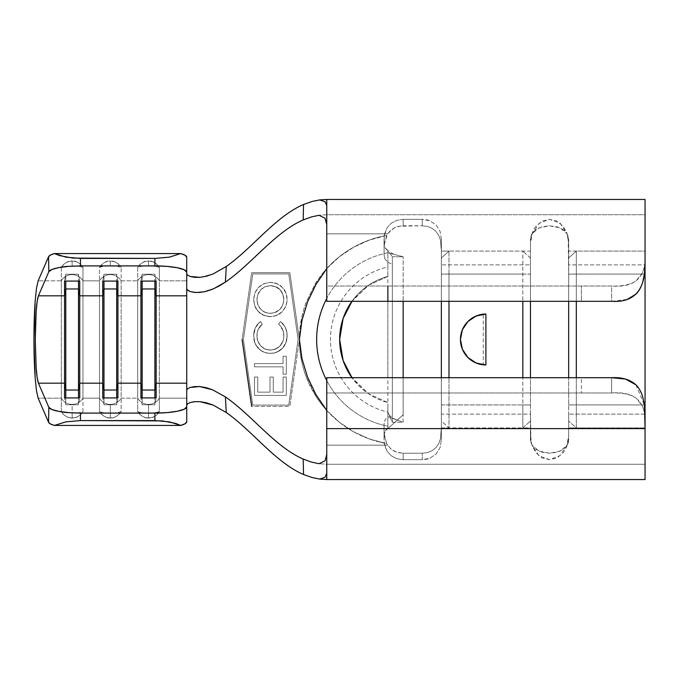 <?xml version="1.0" encoding="UTF-8"?>
<svg xmlns="http://www.w3.org/2000/svg" width="679" height="679" viewBox="0 0 679 679"><rect width="100%" height="100%" fill="white"/><g stroke="black" fill="none" stroke-linecap="round" stroke-linejoin="round"><path stroke-width="0.51" stroke-dasharray="3.4 2.55" d="M99.516 411.627A12.383 12.137 180 0 0 110.338 417.865L110.338 412.891L103.361 412.722L99.516 411.627L99.516 398.149A12.383 12.137 180 0 0 110.338 404.387L110.338 417.865A12.383 12.137 0 0 1 99.516 411.627L103.361 412.722L110.338 412.891L117.297 412.722L121.159 411.627L121.159 267.373L117.314 266.278L110.338 266.109L110.338 261.135A12.383 12.137 -0 0 0 99.516 267.373L99.55 267.246C103.2 262.637 106.798 260.558 110.338 261.008L110.338 266.109L106.815 266.126L117.314 266.278L121.159 267.373L121.159 280.851L137.71 280.851L121.159 280.851A12.383 12.137 -0 0 0 99.516 280.851L82.965 280.851L82.965 267.373L79.12 266.278L72.144 266.109L72.144 261.135A12.383 12.137 -0 0 0 61.322 267.373L61.356 267.246C65.006 262.637 68.604 260.558 72.144 261.008L72.144 266.109L68.621 266.126L79.12 266.278L82.965 267.373L82.965 280.851L99.516 280.851L99.516 398.149L82.965 398.149L82.965 280.851A12.383 12.137 -0 0 0 61.322 280.851L38.143 280.851L61.322 280.851L61.322 398.149A12.383 12.137 180 0 0 72.144 404.387L72.144 417.992L72.144 412.891L65.167 412.722L61.322 411.627A12.383 12.137 180 0 0 72.144 417.865A12.383 12.137 0 0 1 61.322 411.627L61.322 398.149L38.143 398.149L61.322 398.149L61.322 411.627L65.167 412.722L72.144 412.891L79.103 412.722L82.965 411.627L82.965 398.149L99.516 398.149L99.55 411.754C103.208 416.371 106.798 418.451 110.338 417.992L110.338 404.387A12.383 12.137 0 0 1 99.516 398.149L99.516 267.373L103.378 266.278L106.815 266.126L100.611 266.711L99.516 267.373L99.516 280.851A12.383 12.137 180 0 1 121.159 280.851L121.159 398.149L137.71 398.149A12.383 12.137 180 0 0 148.531 404.387L148.531 417.992L148.531 412.891L141.555 412.722L137.71 411.627A12.383 12.137 180 0 0 148.531 417.865A12.383 12.137 0 0 1 137.71 411.627L137.71 398.149L121.159 398.149A12.383 12.137 0 0 1 110.338 404.387A12.383 12.137 180 0 0 121.159 398.149L121.159 411.627A12.383 12.137 0 0 1 110.338 417.865A12.383 12.137 180 0 0 121.159 411.627L121.125 411.754C117.467 416.371 113.877 418.451 110.338 417.992L110.338 412.891L117.297 412.722L121.159 411.627M159.353 411.627L159.319 411.754C155.661 416.371 152.071 418.451 148.531 417.992L148.531 417.865A12.383 12.137 180 0 0 159.353 411.627A12.383 12.137 0 0 1 148.531 417.865L148.531 404.387A12.383 12.137 180 0 0 159.353 398.149A12.383 12.137 0 0 1 137.71 398.149L137.71 267.373L141.572 266.278L137.71 267.373L137.71 280.851A12.383 12.137 180 0 1 159.353 280.851L159.353 398.149L186.725 398.149L186.725 421.744L186.725 257.256L186.725 398.149L159.353 398.149L159.353 411.627L155.491 412.722L148.531 412.891L148.531 417.992C144.992 418.451 141.402 416.371 137.744 411.754L141.555 412.722L152.054 412.874L158.258 412.289L159.353 411.627L159.353 267.373L155.508 266.278L148.531 266.109L148.531 261.135A12.383 12.137 -0 0 0 137.71 267.373L137.744 267.246C141.393 262.637 144.992 260.558 148.531 261.008L148.531 266.109L145.009 266.126L155.508 266.278L159.353 267.373L159.353 280.851L186.725 280.851L159.353 280.851A12.383 12.137 -0 0 0 137.71 280.851L137.71 411.627M141.572 266.278L145.009 266.126L141.572 266.278M82.965 411.627L82.931 411.754C79.273 416.371 75.683 418.451 72.144 417.992L72.144 417.865A12.383 12.137 180 0 0 82.965 411.627A12.383 12.137 0 0 1 72.144 417.865L72.144 404.387A12.383 12.137 180 0 0 82.965 398.149A12.383 12.137 0 0 1 61.322 398.149L61.322 267.373L65.184 266.278L61.322 267.373L61.322 280.851A12.383 12.137 180 0 1 82.965 280.851L82.965 411.627L79.103 412.722L72.144 412.891L72.144 417.992C68.604 418.451 65.014 416.371 61.356 411.754L61.322 411.627M65.184 266.278L68.621 266.126L65.184 266.278M343.107 318.536L353.088 299.787L368.561 285.222L387.879 276.387L387.879 252.775L403.156 256.747L403.156 301.306L403.156 256.747L392.352 256.747L392.352 422.253L403.156 422.253L387.879 416.677L385.129 419.783L384.059 424.171L384.255 443.098A105.669 105.669 0 0 1 326.769 410.464L326.769 445.169L387.573 445.169L391.325 449.311L396.892 452.256L403.156 453.224L422.253 453.224L427.269 452.613L431.929 450.763L435.884 447.673L438.77 443.531L440.45 438.88L441.35 427.914L448.989 427.914L441.35 421.031L441.35 427.914L448.989 427.914L448.989 404.913L441.35 404.964L441.35 421.031L441.35 377.694L441.35 404.964L522.83 404.913L448.989 404.913L448.989 377.694L448.989 427.914L530.469 427.914L530.944 442.886L532.361 445.764L536.062 449.456L542.258 452.273L549.566 453.224L556.873 452.273L563.069 449.456C566.642 446.918 568.501 443.735 568.663 439.916L568.663 427.914L645.05 427.914L645.05 464.266L326.769 464.266L326.769 410.464L339.466 422.346L353.946 431.98L369.809 439.118L386.631 443.548L387.573 445.169L326.769 445.169L384.62 445.169L384.255 443.098L368.103 438.498L352.893 431.394L338.999 421.965L326.769 410.464C308.724 390.493 299.575 365.82 299.397 339.5C299.532 326.056 301.892 313.384 306.475 301.484L315.115 284.051C317.848 279.434 321.727 274.257 326.769 268.536A105.669 105.669 0 0 1 386.631 235.452L369.809 239.882L353.946 247.02L339.466 256.654L326.769 268.536A105.669 105.669 0 0 1 384.255 235.902L384.62 233.831L326.769 233.831L326.769 268.536L338.999 257.035L352.893 247.606L368.103 240.502L384.255 235.902L384.059 254.829L385.12 259.208L387.879 262.323L387.879 266.898A74.614 74.614 0 0 0 387.879 412.102L387.879 428.585C385.833 429.518 384.603 431.496 384.187 434.518L386.631 443.548A105.669 105.669 0 0 1 326.769 410.464L326.769 464.266L319.037 463.715L326.769 464.266L645.05 464.266L645.05 428.619L326.769 428.619L326.769 479.544L645.05 479.544L326.769 479.544M252.758 273.934L288.745 273.934L298.106 339.5L288.745 405.066L252.758 405.066L243.396 339.5L252.758 273.934L288.745 273.934L298.106 339.5L288.745 405.066L252.758 405.066L243.396 339.5L252.758 273.934L288.745 273.934L298.106 339.5L288.745 273.934L252.758 273.934L243.396 339.5L252.758 273.934M270.378 350.109L265.005 349.04L260.609 345.789L257.808 341.079L256.993 337.013L257.273 332.362L258.292 329.264L262.255 324.112L260.363 321.549L257.103 324.834L254.88 328.899L253.683 335.757L254.964 343.133L256.738 346.443L260.456 350.203L264.53 352.376L269.054 353.318L273.943 353.063L277.159 352.07L282.566 348.149L286.054 342.437L286.886 339.169L287.056 333.762L285.545 327.889L283.44 324.401L280.486 321.549L278.577 324.112L280.894 326.497L283.567 332.515L283.864 336.665L283.279 340.154L280.13 345.866L275.003 349.329L270.378 350.109C274.248 350.092 277.499 348.683 280.13 345.866C282.311 343.752 283.567 340.408 283.881 335.825C283.856 331.004 282.091 327.1 278.577 324.112L280.486 321.549C284.824 324.885 287.047 329.638 287.141 335.799C287.2 329.96 284.976 325.207 280.486 321.549L278.577 324.112C282.133 327.193 283.898 331.097 283.881 335.825C283.321 344.431 278.823 349.184 270.378 350.109C261.856 349.159 257.375 344.329 256.951 335.63C256.56 338.498 257.782 341.885 260.609 345.789C263.393 348.743 266.652 350.177 270.378 350.109L275.716 349.04L280.13 345.866L282.939 341.197L283.797 337.471L283.567 332.523L280.894 326.489L278.577 324.112L280.486 321.549L284.781 326.404L286.589 330.945L287.141 335.799C287.192 340.578 285.664 344.694 282.566 348.149C279.332 351.62 275.343 353.36 270.598 353.377C265.973 353.292 262.196 351.909 259.251 349.235L254.964 343.133L253.683 335.757L255.321 327.838L260.363 321.549L262.255 324.112C258.758 327.159 256.985 330.996 256.951 335.63C256.985 330.996 258.758 327.159 262.255 324.112L260.363 321.549C255.881 325.207 253.657 329.943 253.683 335.757C253.556 341.096 255.414 345.594 259.251 349.235C262.51 352.028 266.295 353.411 270.598 353.377C281.013 352.24 286.53 346.383 287.141 335.799L286.063 342.42L282.574 348.132L277.159 352.062L273.951 353.063L269.054 353.318L264.53 352.376L261.738 351.06L257.91 347.911L254.964 343.133L253.683 335.757L254.065 331.708L255.321 327.847L257.451 324.384L260.363 321.549L262.255 324.112L258.292 329.273L257.273 332.37L256.993 337.013L257.808 341.062L260.592 345.781L265.005 349.031L270.378 350.109M254.498 377.04L254.498 395.407L286.326 395.407L286.326 377.04L283.067 377.04L283.067 392.139L273.272 392.139L273.272 377.04L270.004 377.04L270.004 392.139L257.765 392.139L257.765 377.04L254.498 377.04L257.765 377.04L257.765 392.139L270.004 392.139L270.004 377.04L273.272 377.04L273.272 392.139L283.067 392.139L283.067 377.04L286.326 377.04L286.326 395.407L254.498 395.407L286.326 395.407L286.326 377.04L283.067 377.04L283.067 392.139L273.272 392.139L273.272 377.04L270.004 377.04L270.004 392.139L257.765 392.139L257.765 377.04L254.498 377.04L254.498 395.407L254.498 377.04L254.498 395.407L286.326 395.407L286.326 377.04L283.067 377.04L283.067 392.139L273.272 392.139L273.272 377.04L270.004 377.04L270.004 392.139L257.765 392.139L257.765 377.04L254.498 377.04M254.498 366.838L283.067 366.838L283.067 374.188L286.326 374.188L286.326 356.229L283.067 356.229L283.067 363.579L254.498 363.579L254.498 366.838L254.498 363.579L283.067 363.579L283.067 356.229L286.326 356.229L286.326 374.188L283.067 374.188L283.067 366.838L283.067 374.188L286.326 374.188L286.326 356.229L283.067 356.229L283.067 363.579L254.498 363.579L254.498 366.838L283.067 366.838L254.498 366.838L283.067 366.838L283.067 374.188L286.326 374.188L286.326 356.229L283.067 356.229L283.067 363.579L254.498 363.579L254.498 366.838M253.683 299.456L254.829 305.966L258.385 311.517L263.775 315.353L268.595 316.575L273.569 316.338L276.752 315.387L282.252 311.729L285.884 306.221L287.073 301.391L286.877 296.375L286.012 293.124L282.456 287.497L276.99 283.644L270.429 282.371L263.936 283.627L258.495 287.395L254.871 292.938L253.683 299.456L254.871 292.938L258.495 287.395L263.936 283.627L270.429 282.371C275.538 282.54 279.553 284.246 282.456 287.497C285.341 290.23 286.911 294.304 287.141 299.719C285.91 310.328 280.291 315.964 270.276 316.652C280.58 315.676 286.207 310.04 287.141 299.719C286.419 289.203 280.843 283.423 270.429 282.371C260.116 283.389 254.532 289.084 253.683 299.456C254.464 309.828 259.998 315.557 270.276 316.652C264.963 316.338 260.999 314.632 258.385 311.517C255.813 309.514 254.243 305.499 253.683 299.456L254.871 292.938L258.495 287.404L263.927 283.627L270.429 282.371L276.981 283.635L282.439 287.489L286.012 293.133L287.141 299.719L285.893 306.204L282.26 311.72L279.29 314.08L275.869 315.718L270.276 316.652L263.791 315.362L258.402 311.534L254.829 305.966L253.683 299.456M448.989 274.087L448.989 301.306L448.989 274.087L522.83 274.087L448.989 274.087L448.989 251.086L448.989 274.087L441.35 274.138L441.35 301.306L441.35 274.138L448.989 274.087M530.469 404.964L522.83 404.913L522.83 427.914L530.469 421.039L522.83 427.914L530.469 427.914L530.469 414.114L530.469 439.916L530.469 404.913L441.35 404.913L441.35 274.087L530.469 274.087L530.469 257.986L530.469 414.114L441.35 414.114L441.35 404.913L441.35 439.916L440.102 447.537L436.122 454.039L429.815 458.24C428.644 458.936 426.123 459.411 422.253 459.675L422.253 453.224L422.253 459.675L403.156 459.675L422.253 459.675L429.815 458.24L436.122 454.039L440.102 447.537L441.35 439.916L441.35 414.114L530.469 414.114L530.944 441.061L532.361 446.247L536.062 452.885L542.258 457.96L549.566 459.675L556.873 457.96L563.069 452.885C566.642 448.31 568.501 442.589 568.663 435.714L568.663 414.114L645.05 414.114L645.05 479.544L645.05 464.266L326.769 464.266L326.769 445.169L384.62 445.169L387.005 451.094L391.223 455.77L396.833 458.69L403.156 459.675L403.156 453.224L422.253 453.224L427.269 452.613L431.929 450.763L435.884 447.673L438.77 443.531L440.45 438.88L441.35 427.914L441.35 439.916L441.35 421.031L448.989 427.914L522.83 427.914L522.83 377.694L522.83 404.913L530.469 404.964L530.469 421.022L530.469 404.913L441.35 404.913L441.35 239.084L441.35 274.138L441.333 248.327L440.442 240.077L438.744 235.426L435.85 231.301L431.903 228.22L427.252 226.379L422.253 225.776L398.59 226.277L394.295 227.804L387.573 233.831L384.187 244.482C384.603 247.504 385.833 249.482 387.879 250.415L387.879 252.775A88.414 88.414 0 0 0 326.769 298.429A88.414 88.414 0 0 1 387.879 252.775L387.879 270.191M261.042 406.339L289.848 406.339L299.397 339.5L289.848 272.661L299.397 339.5L289.848 272.661L251.654 272.661L242.106 339.5L251.654 406.339L289.848 406.339L299.397 339.5C299.38 326.506 301.739 313.825 306.475 301.484L315.115 284.051C317.848 279.451 321.736 274.282 326.769 268.536L326.769 214.734L645.05 214.734L645.05 264.292L645.05 251.086L568.663 251.086L568.187 236.114L566.77 233.237L563.069 229.544L556.873 226.727L549.566 225.776L542.258 226.727L536.062 229.544C532.489 232.082 530.63 235.265 530.469 239.084L530.469 251.086L522.83 251.086L522.83 301.306L522.83 251.086L441.35 251.086L441.35 239.084L440.111 231.471L436.13 224.97L429.815 220.76L422.253 219.325L403.156 219.325L396.85 220.302L391.257 223.204L387.072 227.788L384.62 233.831L326.769 233.831L387.573 233.831L326.769 233.831L326.769 214.734L319.037 215.285L311.568 216.881L303.182 219.92M467.865 321.532L476.166 315.973L485.909 314.038A25.462 25.462 0 0 0 485.884 314.038M476.166 363.027C478.211 364.08 481.462 364.725 485.909 364.962L483.278 364.827L474.366 362.196L466.999 356.551C462.603 351.399 460.421 345.721 460.447 339.5C460.421 333.279 462.603 327.601 466.999 322.449L474.366 316.804L483.278 314.173A25.462 25.462 0 0 0 462.144 330.367L460.447 339.5L462.382 349.244L467.907 357.502L476.166 363.027L485.909 364.962L485.909 314.038L476.166 315.973L467.907 321.498L462.382 329.756L460.447 339.5L462.144 348.633A25.462 25.462 0 0 0 483.278 364.827L483.278 314.173L485.909 314.038L485.909 364.962L483.278 364.827L483.278 314.173L474.366 316.804L466.999 322.449L462.144 330.367M242.106 339.5L251.654 406.339L289.848 406.339L251.654 406.339L242.106 339.5L251.654 272.661L242.106 339.5L251.654 272.661L289.848 272.661L251.654 272.661L289.848 272.661L299.397 339.5L289.848 406.339L299.397 339.5C299.38 352.528 301.739 365.183 306.458 377.482L315.039 394.83C317.831 399.532 321.744 404.743 326.769 410.464L326.769 464.266L645.05 464.266L645.05 404.913L568.663 404.913L568.663 274.087L645.05 274.087L645.05 404.913L645.05 199.456L645.05 214.734L645.05 199.456L326.769 199.456L645.05 199.456L645.05 264.886L568.663 264.886L568.663 239.084L568.663 274.112L568.187 237.939L566.77 232.753L563.069 226.115L556.873 221.04L549.566 219.325L542.258 221.04L536.062 226.115C532.489 230.69 530.63 236.411 530.469 243.286L530.469 264.886L441.35 264.886L441.35 239.084L440.111 231.471L436.13 224.97L429.815 220.76C428.644 220.064 426.123 219.589 422.253 219.325L422.253 225.776L403.156 225.776L403.156 219.325L422.253 219.325L422.253 225.776L427.252 226.379L431.903 228.22L435.85 231.301L438.744 235.426L440.442 240.077L441.35 251.086L448.989 251.086L441.35 258.012L448.989 251.086L530.469 251.086L530.469 264.886L441.35 264.886L441.35 274.087L530.469 274.087L530.469 243.286L532.166 233.865L539.118 223.383L549.489 219.325L560.065 223.085L567.152 233.831L560.082 227.864L549.489 225.776L538.931 227.923L531.988 233.831L530.469 239.084L530.469 258.012L522.83 251.086L530.469 258.012L530.469 404.913M576.301 274.087L644.413 274.087L576.301 274.087L576.301 301.306L576.301 251.086L576.301 274.087L568.663 274.138L568.663 301.306L568.663 274.138L576.301 274.087M186.725 339.5L186.725 375.411M387.887 406.28L387.879 426.225A88.414 88.414 0 0 1 326.769 380.571A88.414 88.414 0 0 0 387.879 426.225L387.879 402.613L368.561 393.778L353.088 379.213L343.107 360.464M387.879 301.306L387.879 377.694M387.879 276.387L368.561 285.222L351.968 301.306A65.413 65.413 0 0 1 387.879 276.387L387.879 266.898A74.614 74.614 0 0 0 387.879 412.102L387.879 402.613A65.413 65.413 0 0 1 351.968 377.694L368.561 393.778L387.879 402.613A65.413 65.413 0 0 1 387.879 276.387L387.879 412.102L392.352 422.253L403.156 422.253L403.156 377.694L403.156 414.801L385.324 430.91L384.187 434.518L384.059 433.287L384.059 440.043L384.059 424.171L384.059 440.043M187.599 388.761L190.154 387.463M200.067 401.662L190.281 402.494M199.991 277.346L213.189 273.909M326.769 199.456L326.769 286.029L581.394 286.029L581.394 301.306L326.769 301.306L326.769 286.029L326.769 301.306L581.394 301.306L581.394 286.029L611.626 286.029L611.626 301.306L581.394 301.306L611.626 301.306L611.626 286.029L326.769 286.029L611.626 286.029C633.091 287.675 644.235 279.035 645.05 260.116L645.05 214.734L326.769 214.734L326.769 233.831L326.769 214.734L645.05 214.734L645.05 251.086L576.301 251.086L568.663 258.012L568.663 274.112L645.05 274.087L645.05 251.086L645.05 264.886L568.663 264.886L568.663 274.138M326.769 301.306L326.769 286.029L326.769 301.306M581.394 377.694L326.769 377.694L326.769 392.971L581.394 392.971L581.394 377.694L326.769 377.694L326.769 392.971L326.769 377.694L326.769 392.971L581.394 392.971L581.394 377.694L611.626 377.694L581.394 377.694M645.05 414.708L645.05 418.884C644.235 399.965 633.091 391.325 611.626 392.971L611.626 377.694L611.626 392.971L326.769 392.971L326.769 473.314M645.05 464.266L645.05 414.114L645.05 464.266M530.469 301.306L530.469 274.087L530.469 301.306M645.05 404.913L568.663 404.913L568.663 439.916L568.663 435.714L566.965 445.135L560.014 455.617L549.642 459.675L539.067 455.915L531.98 445.169L530.469 435.714L530.469 439.916L531.98 445.169L539.05 451.136L549.642 453.224L560.2 451.077L567.143 445.169L568.663 439.916L568.663 274.087M645.05 414.114L568.663 414.114L568.663 427.914L576.301 427.914L568.663 421.039L576.301 427.914L576.301 404.913L568.663 404.964L576.301 404.913L576.301 377.694L576.301 404.913L644.413 404.913L576.301 404.913L576.301 427.914L645.05 427.914M635.917 384.815L644.473 405.338M326.769 428.619L645.05 428.619L644.481 412.348L642.758 406.551L636.053 398.055C630.222 394.287 622.083 392.598 611.626 392.971L326.769 392.971L326.769 428.619M645.05 199.456L645.05 214.734L645.05 199.456M568.663 243.286L568.663 239.084L567.152 233.831L568.663 243.286M611.626 301.306L627.286 299.388M326.769 205.686L326.769 286.029L611.626 286.029C622.083 286.402 630.222 284.713 636.053 280.945L642.758 272.449L644.481 266.652L645.05 260.116L645.05 214.734L326.769 214.734L319.037 215.285M186.725 405.295L186.725 390.221L186.725 405.295M186.725 288.779L186.725 273.705L186.725 288.779M403.156 225.776L403.156 219.325L396.85 220.302L391.257 223.204L387.072 227.788L384.255 235.902L384.059 254.829L384.059 238.957L384.059 245.713L386.631 235.452L387.573 233.831L391.325 229.68L396.163 226.998L402.036 225.801M384.255 443.098L387.005 451.094L391.223 455.77L396.833 458.69L403.156 459.675L403.156 453.224L398.598 452.723L394.304 451.204L390.535 448.649L386.631 443.548L384.059 433.287L384.059 424.171L384.781 420.522M387.879 275.547L387.879 250.449L387.879 262.323L392.352 264.199L392.352 422.253L387.879 412.102L387.879 416.677L403.156 422.253L403.156 414.801L387.879 428.585L387.879 416.677M384.772 258.444L384.059 254.829L384.187 244.482L385.324 248.09L387.879 250.415L392.352 256.747L387.879 250.449M387.879 262.323L392.352 264.199L392.352 256.747L403.156 256.747L387.879 252.775M387.879 426.225L387.879 428.585M117.934 281.081L116.703 274.223L116.703 281.081L116.703 274.223L103.972 274.223L103.972 281.081L103.972 274.223L102.741 281.081L103.972 274.223L116.703 274.223L117.934 281.081M103.972 397.919L103.972 404.777L102.741 397.919L103.972 404.777L103.972 397.919M116.703 404.777L116.703 397.919L116.703 404.777L103.972 404.777L116.703 404.777L117.934 397.919L116.703 404.777M99.516 267.373A12.383 12.137 180 0 1 121.159 267.373A12.383 12.137 -0 0 0 110.338 261.135L110.338 261.008C113.877 260.549 117.467 262.629 121.125 267.246L121.159 267.373M79.74 281.081L78.509 274.223L78.509 281.081L78.509 274.223L65.778 274.223L65.778 281.081L65.778 274.223L64.547 281.081L65.778 274.223L78.509 274.223L79.74 281.081M65.778 397.919L65.778 404.777L64.547 397.919L65.778 404.777L65.778 397.919M78.509 404.777L78.509 397.919L78.509 404.777L65.778 404.777L78.509 404.777L79.74 397.919L78.509 404.777M156.128 281.081L154.897 274.223L154.897 281.081L154.897 274.223L142.166 274.223L142.166 281.081L142.166 274.223L140.935 281.081L142.166 274.223L154.897 274.223L156.128 281.081M142.166 397.919L142.166 404.777L140.935 397.919L142.166 404.777L142.166 397.919M154.897 404.777L154.897 397.919L154.897 404.777L142.166 404.777L154.897 404.777L156.128 397.919L154.897 404.777M61.322 267.373A12.383 12.137 180 0 1 82.965 267.373A12.383 12.137 -0 0 0 72.144 261.135L72.144 261.008C75.683 260.549 79.273 262.629 82.931 267.246L82.965 267.373M137.71 267.373A12.383 12.137 180 0 1 159.353 267.373A12.383 12.137 -0 0 0 148.531 261.135L148.531 261.008C152.071 260.549 155.661 262.629 159.319 267.246L159.353 267.373M188.159 290.637L187.608 290.247M576.301 251.086L568.663 251.086L568.663 258.012L576.301 251.086M522.83 274.087L530.469 274.138L522.83 274.087M462.144 348.633L466.999 356.551L474.366 362.196L483.278 364.827M483.278 314.173L485.909 314.038C481.462 314.275 478.211 314.92 476.166 315.973M252.758 405.066L243.396 339.5L252.758 405.066L288.745 405.066L252.758 405.066M298.106 339.5L288.745 405.066L298.106 339.5M270.429 285.638L265.158 286.657L260.744 289.712L257.647 295.009L256.951 299.575L257.893 304.803L260.753 309.276L265.082 312.357L270.284 313.384L274.528 312.739L279.952 309.335L282.846 304.829L283.881 299.575L282.88 294.313L280.054 289.763L274.97 286.394L270.429 285.638C278.729 286.513 283.211 291.155 283.881 299.575C283.678 295.467 282.396 292.191 280.037 289.746C278.161 287.353 274.961 285.986 270.429 285.638L265.149 286.665L260.736 289.721L257.901 294.279L256.951 299.575C257.562 291.113 262.06 286.462 270.429 285.638L276.37 286.988L280.037 289.746L282.871 294.296L283.881 299.575C283.135 307.96 278.602 312.561 270.284 313.384C262.043 312.51 257.596 307.91 256.951 299.575C257.536 304.048 258.105 306.331 258.648 306.416L260.761 309.284C263.011 311.856 266.185 313.223 270.284 313.384C278.314 312.858 282.846 308.249 283.881 299.575L282.846 304.82L281.412 307.528L279.96 309.327L275.555 312.365L270.284 313.384L267.636 313.138L265.082 312.357L260.761 309.284L257.893 304.812L257.171 302.248L256.968 298.667L257.901 294.279L260.736 289.721L265.149 286.665L270.429 285.638M396.714 419.902C389.423 416.889 388.736 413.944 388.464 413.435M397.919 419.529L396.901 420.072L397.512 420.191M394.1 254.387L388.566 251.391"/><path stroke-width="1.02" d="M325.063 460.769L319.037 463.715L325.063 460.769L326.769 454.378L325.063 460.769M645.05 427.914L645.05 404.913L644.413 404.913L645.05 404.913L645.05 274.087L644.413 274.087L645.05 274.087L645.05 428.619L326.769 428.619L326.769 473.314L326.769 377.694L611.626 377.694L326.769 377.694L326.769 428.619L645.05 428.619L644.481 405.38L642.758 397.096C641.239 391.978 638.998 387.93 636.053 384.951C630.222 379.578 622.083 377.159 611.626 377.694L625.461 379.06L635.917 384.815M448.989 301.306L448.989 377.694L448.989 301.306M522.83 377.694L522.83 301.306L522.83 377.694M483.278 364.827A25.462 25.462 0 0 0 485.909 364.962L476.166 363.027L467.907 357.502L462.382 349.244L460.447 339.5L462.382 329.756L467.907 321.498L476.166 315.973L485.909 314.038L485.909 364.962L476.166 363.027L467.907 357.502L462.382 349.244L460.447 339.5L462.382 329.756L467.907 321.498L476.259 315.939M485.884 314.038A25.462 25.462 0 0 0 483.278 314.173M462.144 330.367A25.462 25.462 0 0 0 462.144 348.633M441.35 301.306L441.35 377.694L441.35 301.306M645.05 274.087L645.05 264.292L645.05 274.087M186.725 375.411L186.725 421.744L185.189 423.679L180.724 425.436L54.447 425.436L50.433 423.942L48.565 422.279L38.143 398.149L36.479 390.739L35.13 377.38C34.34 365.786 33.95 353.156 33.95 339.5C33.95 325.844 34.34 313.214 35.13 301.62L36.479 288.261L38.143 280.851L48.565 256.721L50.433 255.058L54.447 253.564L180.724 253.564L185.189 255.321L186.725 257.256L186.725 272.228L184.306 269.809L177.406 267.764L167.076 266.389L154.897 265.905L80.546 265.905L68.995 266.338L59.022 267.577L51.977 269.444L48.829 271.693L38.414 295.832L64.547 295.832L64.547 281.081L79.74 281.081L79.74 295.832L102.741 295.832L102.741 281.081L117.934 281.081L117.934 295.832L140.935 295.832L140.935 281.081L156.128 281.081L156.128 295.832L186.725 295.832L186.725 272.228L186.725 383.168L156.128 383.168L156.128 295.832L186.725 295.832L186.725 339.5M213.189 273.909L226.268 266.491C252.622 247.945 275.411 216.626 303.547 204.481C275.411 216.626 252.622 247.945 226.268 266.491L213.189 273.909L206.408 276.226L199.991 277.346L194.483 277.338L190.264 276.497L187.625 275.19L186.725 273.713L187.625 275.19L190.264 276.497L200.11 277.338M187.599 388.761L186.725 390.213L186.725 383.168L156.128 383.168L156.128 397.919L140.935 397.919L140.935 383.168L117.934 383.168L117.934 295.832L140.935 295.832L140.935 383.168L117.934 383.168L117.934 397.919L102.741 397.919L102.741 383.168L79.74 383.168L79.74 295.832L102.741 295.832L102.741 383.168L79.74 383.168L79.74 397.919L64.547 397.919L64.547 383.168L38.414 383.168C37.37 379.951 36.624 374.8 36.165 367.704L35.283 339.5L36.165 311.296C36.624 304.2 37.37 299.049 38.414 295.832L64.547 295.832L64.547 383.168L38.414 383.168L48.829 407.307L51.977 409.556L59.022 411.423L68.995 412.662L80.546 413.095L80.411 420.581L65.863 421.863L54.447 425.436L180.724 425.436L175.649 423.399L162.357 420.904L80.411 420.581L154.897 420.581L154.897 413.095L80.546 413.095L154.897 413.095L167.076 412.611L177.406 411.236L184.306 409.191L186.725 406.772L186.725 390.221L187.599 388.761L190.154 387.463L199.592 386.546L212.493 389.754L225.403 396.909C251.994 415.217 274.953 446.731 303.182 459.08L311.33 462.051L319.037 463.715L311.33 462.051L303.182 459.08C274.953 446.731 251.994 415.217 225.403 396.909L226.268 412.509L213.257 405.117L199.915 401.645M326.769 298.429A88.414 88.414 0 0 0 326.769 380.571A88.414 88.414 0 0 1 326.769 298.429M326.769 410.464L315.905 394.524L307.528 377.125L301.943 358.639L299.397 339.5L301.951 320.361L307.562 301.875L315.93 284.493L326.769 268.536L315.93 284.493L307.562 301.875L301.951 320.361L299.397 339.5L301.943 358.639L307.528 377.125L315.905 394.524L326.769 410.464M343.107 360.464L339.653 339.5L343.107 318.536L339.653 339.5L343.107 360.464L351.968 377.694A65.413 65.413 0 0 1 351.968 301.306L343.107 318.536M387.879 286.029L387.879 301.306M326.769 214.734L326.769 199.456L645.05 199.456L645.05 264.292C645.058 292.25 632.268 302.69 611.626 301.306L326.769 301.306L326.769 214.734M189.959 387.531L194.245 386.606L199.592 386.546L205.847 387.565L212.493 389.754L225.403 396.909L226.268 412.509C252.622 431.055 275.411 462.374 303.547 474.519C275.411 462.374 252.622 431.055 226.268 412.509L213.257 405.117L206.492 402.791L200.067 401.662L194.517 401.662L190.281 402.494L187.642 403.801L186.725 405.295L187.642 403.801L190.281 402.494M303.326 219.852L303.182 219.92C274.953 232.269 251.994 263.783 225.403 282.091L213.605 288.77L204.472 291.758L196.248 292.53L190.434 291.631L187.158 289.814M242.106 339.5L251.654 406.339M326.769 473.314L325.063 477.218L326.769 473.314L326.769 464.266L326.769 479.544L319.75 479.094L312.196 477.566L303.547 474.519L303.182 459.08L303.547 474.519L312.196 477.566L319.75 479.094L326.769 479.544L645.05 479.544L326.769 479.544M186.725 288.787L187.608 290.247L190.171 291.537L194.27 292.394L199.66 292.454L205.924 291.418L212.552 289.22L219.139 286.012L225.403 282.091L226.268 266.491L225.403 282.091C251.994 263.783 274.953 232.269 303.182 219.92L303.547 204.481L312.187 201.434L319.75 199.906L326.769 199.456L319.75 199.906L325.063 201.773L326.769 205.686L326.769 301.306L611.626 301.306M530.469 377.694L530.469 301.306L530.469 377.694M568.663 301.306L568.663 377.694L568.663 301.306M576.301 301.306L576.301 377.694L576.301 301.306M645.05 414.114L645.05 404.913M645.05 428.619L645.05 479.544L645.05 428.619M644.473 405.338L645.05 414.708M325.063 477.218L319.75 479.094L325.063 477.218M627.286 299.388L636.053 294.049C638.998 291.07 641.231 287.022 642.758 281.904L644.481 273.62L645.05 264.292L645.05 199.456L326.769 199.456M325.063 218.231L326.769 224.622L325.063 218.231L319.037 215.285L325.063 218.231M154.897 258.419L80.411 258.419L80.546 265.905L154.897 265.905L154.897 258.419L169.41 257.137L180.724 253.564L54.447 253.564L59.582 255.601L72.942 258.096L154.897 258.419L154.897 265.905A31.828 6.323 0 0 1 186.725 272.228L186.725 257.256A31.828 6.323 180 0 0 180.724 253.564L169.41 257.137L154.897 258.419M403.156 377.694L403.156 301.306L403.156 377.694M116.703 288.965L117.934 295.832L117.934 281.081L102.741 281.081L102.741 295.832L103.972 288.965L116.703 288.965L116.703 281.081L116.703 288.965L117.934 295.832L117.934 383.168L116.703 390.035L116.703 288.965L116.703 390.035L103.972 390.035L103.972 281.081L103.972 288.965L116.703 288.965M103.972 390.035L102.741 383.168L102.741 295.832L103.972 288.965L103.972 397.919L103.972 390.035L116.703 390.035L117.934 383.168L117.934 397.919L102.741 397.919L102.741 383.168L103.972 390.035M116.703 397.919L116.703 390.035L116.703 397.919M78.509 288.965L79.74 295.832L79.74 281.081L64.547 281.081L64.547 295.832L65.778 288.965L78.509 288.965L78.509 281.081L78.509 288.965L79.74 295.832L79.74 383.168L78.509 390.035L78.509 288.965L78.509 390.035L65.778 390.035L65.778 281.081L65.778 288.965L78.509 288.965M65.778 390.035L64.547 383.168L64.547 295.832L65.778 288.965L65.778 397.919L65.778 390.035L78.509 390.035L79.74 383.168L79.74 397.919L64.547 397.919L64.547 383.168L65.778 390.035M78.509 397.919L78.509 390.035L78.509 397.919M154.897 288.965L156.128 295.832L156.128 281.081L140.935 281.081L140.935 295.832L142.166 288.965L154.897 288.965L154.897 281.081L154.897 288.965L156.128 295.832L156.128 383.168L154.897 390.035L154.897 288.965L154.897 390.035L142.166 390.035L142.166 281.081L142.166 288.965L154.897 288.965M142.166 390.035L140.935 383.168L140.935 295.832L142.166 288.965L142.166 397.919L142.166 390.035L154.897 390.035L156.128 383.168L156.128 397.919L140.935 397.919L140.935 383.168L142.166 390.035M154.897 397.919L154.897 390.035L154.897 397.919M38.414 295.832L37.175 301.34L36.165 311.296L35.512 324.528L35.283 339.5L36.165 367.704L37.175 377.66L38.414 383.168L48.829 407.307L48.565 422.279L38.143 398.149L36.479 390.739L35.13 377.38L33.95 339.5L35.13 301.62L36.479 288.261L38.143 280.851L48.565 256.721L48.829 271.693L38.414 295.832M48.565 256.721L48.829 271.693C49.423 270.149 52.826 268.782 59.022 267.577C62.841 266.677 70.013 266.126 80.546 265.905L80.411 258.419L65.863 257.137L54.447 253.564C51.052 254.506 49.092 255.559 48.565 256.721M186.725 421.744L186.725 406.772A31.828 6.323 180 0 1 154.897 413.095L154.897 420.581L169.41 421.863L180.724 425.436A31.828 6.323 0 0 0 186.725 421.744M48.565 422.279C49.092 423.441 51.052 424.494 54.447 425.436L65.863 421.863L80.411 420.581L80.546 413.095C70.013 412.874 62.841 412.323 59.022 411.423C52.826 410.218 49.423 408.851 48.829 407.307L48.565 422.279M319.037 215.285L311.568 216.881L303.182 219.92L303.547 204.481L312.187 201.434L319.75 199.906L325.063 201.773L326.769 205.686M476.259 363.061L467.907 357.502C462.9 352.155 460.413 346.154 460.447 339.5A25.462 25.462 0 0 1 485.909 314.038L485.909 364.962A25.462 25.462 0 0 1 460.447 339.5L460.447 339.517C460.413 332.846 462.9 326.845 467.907 321.498"/></g></svg>

